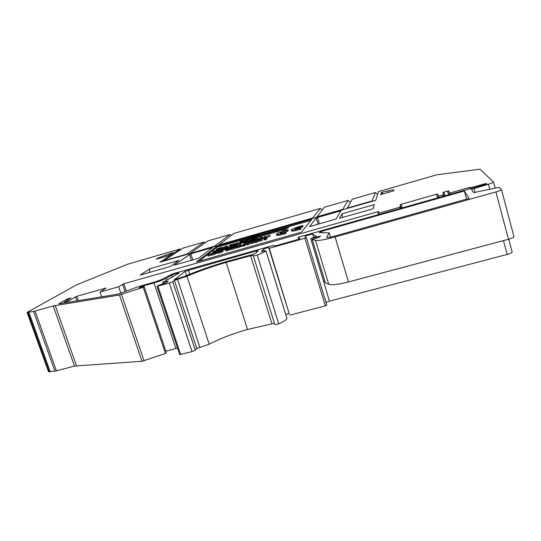 <?xml version="1.0" encoding="UTF-8"?>
<svg xmlns="http://www.w3.org/2000/svg" width="541" height="541" viewBox="0 0 541 541"><rect width="100%" height="100%" fill="white"/><g stroke="black" fill="none" stroke-linecap="round" stroke-linejoin="round"><path stroke-width="0.81" d="M217.874 250.368L220.701 249.374L217.874 250.368M254.094 240.028L253.932 240.265C255.142 240.163 256.136 239.758 256.914 239.048L254.094 240.028M226.51 249.651L229.147 248.86L226.51 249.651M231.825 248.001L234.659 247.007L231.825 248.001M226.287 246.527L226.179 246.189L224.427 247.054L226.578 246.439L226.179 246.189M240.211 242.483L242.943 241.529L240.211 242.483M270.696 232.36L274.754 230.831L270.696 232.36M241.901 240.603L246.013 239.054L241.901 240.603M246.033 240.522L245.026 241.394L249.225 239.791L246.033 240.522L246.202 241.056M217.151 249.083L217.042 249.205C218.747 249.022 220.261 248.522 221.58 247.704L217.151 249.083M241.563 245.344L244.262 244.201L241.563 245.344M239.791 245.587L237.141 246.392L239.791 245.587M259.274 238.547L259.119 238.784C260.343 238.682 261.33 238.277 262.094 237.573L259.274 238.547M248.941 241.496L251.761 240.515L248.941 241.496M295.075 228.917L300.782 227.795L300.282 228.397C294.798 229.959 291.795 230.493 291.274 230.006C292.181 228.938 296.001 227.423 302.737 225.462L302.25 226.043L295.467 228.471L300.066 227.159L299.687 227.599L295.075 228.917M287.44 230.27C283.227 231.474 280.806 232.427 280.17 233.117C280.509 233.408 282.382 233.063 285.776 232.075L285.195 232.698C279.832 234.226 276.904 234.747 276.417 234.26C277.371 233.178 281.225 231.643 287.995 229.668L287.44 230.27L287.717 231.19L282.28 232.988M213.032 251.545L215.812 250.551L214.216 251.802L213.425 252.032L214.676 251.051L213.032 251.545M217.049 250.605C216.955 250.26 221.709 248.691 221.519 249.151C222.324 249.306 217.218 251.213 216.826 250.875L217.049 250.605M253.256 240.265C253.005 239.947 257.956 238.351 257.746 238.824C258.706 238.966 253.235 240.934 253.1 240.495L253.256 240.265M269.066 235.349L265.246 237.242L263.866 236.83L264.813 236.559L265.841 236.985L269.066 235.349M209.448 253.972L207.798 255.251L209.448 253.972M211.267 254.169L215.271 253.026L210.219 254.561L211.849 253.283L216.522 251.95L212.512 253.188L215.609 252.559L211.267 254.169M222.324 250.855C219.416 252.045 217.543 252.573 216.711 252.431C216.177 252.099 222.554 250.003 222.845 250.375L221.952 250.652C219.95 250.963 218.496 251.477 217.597 252.18L222.324 250.855L222.615 251.775C219.714 252.972 217.84 253.499 217.002 253.35L217.002 253.337M230.466 248.177L226.672 249.455L230.006 248.59C228.302 249.489 226.841 249.949 225.624 249.956C225.164 249.604 229.925 247.913 230.473 248.143L230.757 249.097L230.216 249.259M230.987 248.238C230.851 247.9 235.585 246.331 235.477 246.784C236.383 246.933 231.027 248.907 230.791 248.495L230.987 248.238M226.693 246.493L221.999 248.062L226.814 245.925L227.937 246.365L226.693 246.493L226.97 247.386L223.325 248.623M234.415 243.842L230.236 245.709L231.501 244.674L229.58 245.134L234.578 243.707L234.693 244.735L232.616 245.323L231.379 246.351M235.403 243.66L238.087 242.699L236.708 243.863L235.923 244.086L237.005 243.18L235.403 243.66M239.393 242.713C239.196 242.409 243.957 240.867 243.741 241.313C244.627 241.442 239.413 243.342 239.223 242.943L239.393 242.713M258.395 236.316L260.931 234.794L253.377 237.749L256.197 236.106L253.587 236.924L267.416 232.873L265.32 234.212L268.208 233.232L263.785 234.693L265.861 233.381L258.395 236.316L258.564 236.85M285.986 228.18L285.675 228.376C283.051 229.33 281.712 229.627 281.645 229.262L276.316 231.176L281.523 229.242L279.082 229.587C281.388 228.694 282.639 228.41 282.848 228.735L288.177 226.841L282.977 228.755C283.038 229.086 284.039 228.897 285.986 228.18L286.263 229.073L285.946 229.269L285.675 228.376M275.389 231.203L268.85 233.09C268.546 232.758 275.484 230.168 276.18 230.398L270.595 232.441L275.389 231.203L275.45 232.224L275.173 231.332M252.397 237.837L248.17 239.163C249.245 238.013 252.701 236.552 258.537 234.774L257.347 235.234C253.215 236.532 250.652 237.682 249.665 238.696L252.661 237.682L252.62 238.547M246.453 239.487L240.015 241.36C239.555 241.11 246.635 238.432 247.42 238.628L241.597 240.894L246.453 239.487L246.689 240.245M256.961 237.837L261.58 236.167L256.982 237.864M256.238 237.6L252.174 239.44L253.283 238.446L251.173 239.048L256.38 237.472L256.36 237.993M245.35 240.623L250.104 239.528C249.57 240.096 247.548 240.84 244.032 241.766L245.35 240.623M216.292 249.327C216.684 248.759 222.75 246.939 222.452 247.453C222.851 247.812 216.021 249.989 216.184 249.462L216.292 249.327M263.893 238.649L266.659 237.655L265.462 238.824L264.637 239.054L265.577 238.141L263.893 238.649M259.666 240.123L262.209 239.399L259.666 240.123M255.859 241.556L258.442 240.109L255.332 240.901L259.639 239.67L255.859 241.556L256.15 242.49L255.298 242.733L255.007 241.8M251.376 242.483L253.905 241.766L251.213 242.632L251.267 242.138L246.71 244.167L250.192 242.456L247.102 243.247L251.267 242.138M245.208 244.397L240.61 245.709L245.337 243.734L244.458 244.518L245.364 244.262L245.499 245.323L244.268 245.871L243.457 246.108L243.159 245.174M235.849 247.068L239.595 245.803L236.289 246.649C236.322 246.229 241.252 244.823 240.637 245.303C241.272 245.567 236.451 247.338 235.835 247.095L235.849 247.068M258.436 238.791C258.165 238.473 263.142 236.87 262.926 237.343C263.9 237.485 258.47 239.44 258.287 239.014L258.436 238.791M248.109 241.739C247.859 241.414 252.843 239.812 252.593 240.292C253.526 240.441 248.096 242.402 247.94 241.969L248.109 241.739M243.944 242.72L246.71 241.726L245.357 242.916L244.552 243.146L245.607 242.219L243.944 242.72M238.283 244.471L240.427 243.606L238.283 244.471M232.833 246.493L232.035 246.723L232.779 246.067L229.201 247.528L230.277 246.642L236.451 244.992L235.673 245.682L234.862 245.912L235.599 245.269L232.833 246.493L233.076 247.251M225.178 248.677L224.38 248.901L225.157 248.245L221.567 249.705L222.689 248.806L228.816 247.169L228.004 247.873L227.2 248.096L227.971 247.447L225.178 248.677L225.469 249.584L224.671 249.814L224.38 248.901M299.836 228.072L299.687 227.599M300.302 227.937L300.066 227.159M302.737 225.462L303.021 226.381L302.534 226.97L302.25 226.043M302.534 226.97L300.208 227.646M300.782 227.795L301.067 228.728L300.566 229.343C295.082 230.899 292.079 231.433 291.558 230.933L291.288 230.06M300.566 229.343L300.282 228.397M287.995 229.668L288.272 230.588L287.717 231.19M285.776 232.075L286.061 233.009L285.486 233.638C280.116 235.159 277.188 235.68 276.701 235.186L276.437 234.321M285.486 233.638L285.195 232.698M213.56 252.451L213.127 252.593L212.836 251.693M213.661 252.769L213.425 252.032M214.452 252.546L214.216 251.802M215.812 250.551L216.102 251.45L214.865 252.424M221.715 250.179L221.019 250.659M217.739 251.775L217.117 251.781L216.826 250.875M258.726 238.561L257.753 238.831L258.03 239.737L257.286 240.339M255.21 241.117L253.384 241.387M265.374 238.114L264.143 237.742L263.866 236.83M265.503 238.067L265.246 237.242M266.402 237.729L266.165 236.978M269.966 235.092L270.25 236.004L266.693 237.776M210.314 254.858L208.096 256.17L207.798 255.251M208.954 255.927L208.657 255.007M210.496 254.344L210.3 253.729M215.609 252.559L215.9 253.472L215.487 253.688M215.71 253.621L215.419 252.708M216.522 251.95L216.819 252.863L215.825 253.242M216.63 253.012L216.339 252.099M215.271 253.026L215.379 254.094L210.51 255.48L210.219 254.561M215.379 254.094L215.088 253.174M222.845 250.375L223.135 251.288L222.52 251.484M230.283 249.482L230.297 249.509C228.6 250.415 227.132 250.875 225.915 250.875L225.624 249.956M235.761 247.67L235.775 247.704C236.674 247.859 231.318 249.841 231.088 249.421L230.804 248.515M227.247 247.501L226.977 246.642M228.207 247.23L227.937 246.365M222.621 248.86L221.999 248.062M223.156 248.677L222.878 247.812M224.299 248.15L224.015 247.257M234.578 243.707L234.693 244.735M230.324 245.979L229.695 246.162L229.418 245.269M230.513 246.574L230.236 245.709M231.359 246.358L231.081 245.465M232.616 245.323L232.332 244.437M236.059 244.505L235.518 244.688L235.234 243.795M236.207 244.978L235.923 244.086M238.087 242.699L238.365 243.592L236.248 244.972M236.985 244.755L236.708 243.863M244.011 242.179L240.475 243.768M260.059 236.41L259.896 235.876M261.215 236.147L260.945 235.261M268.208 233.232L268.485 234.125L267.951 233.387M268.221 234.28L264.062 235.578L263.785 234.693M263.88 235.004L261.411 236.065M253.513 237.675L253.33 237.08M253.546 238.283L253.377 237.749M255.129 237.83L254.96 237.289M256.265 237.506L256.008 236.681M258.49 236.62L256.393 237.519M310.919 220.343L288.177 226.855L288.448 227.734L287.467 228.174L287.197 227.281M287.467 228.174L286.108 228.559M278.879 230.263L278.737 229.797M285.946 229.269C283.328 230.229 281.983 230.527 281.915 230.155L276.586 232.075L276.316 231.176M281.915 230.155L281.645 229.262M275.45 232.224L269.127 233.983L268.863 233.124M276.377 231.379L275.565 231.771M252.904 238.466L252.661 237.682M257.469 235.633L257.347 235.234M253.465 237.519L252.735 237.918M258.747 235.436L258.537 234.774M251.24 239.257L250.138 239.636M246.446 240.312L246.229 239.616M244.803 241.097L243.781 241.435M247.413 238.642L247.697 239.507L246.635 240.062M261.844 237.039L261.56 236.207M261.54 237.472L261.262 236.586M261.837 237.107L261.459 237.215M256.529 237.945L256.38 237.472M252.255 239.717L251.457 239.94L251.173 239.048M252.417 240.211L252.174 239.44M256.265 238.567L252.593 240.299L252.877 241.205L251.423 242.125M253.303 240.103L253.019 239.196M254.405 239.102L254.121 238.202M244.289 242.598L244.032 241.766M250.382 240.407L249.773 240.894M248.684 241.354L246.784 241.962M222.209 248.725L221.431 249.083M217.529 250.287L216.468 250.348L216.184 249.462M264.765 239.474L264.035 239.717L263.751 238.784M266.659 237.655L266.943 238.588L265.753 239.758L264.928 239.994L264.637 239.054M265.753 239.758L265.462 238.824M262.209 239.399L262.344 240.475L259.795 241.205L259.511 240.272M262.344 240.475L262.054 239.541M259.633 240.15L259.518 239.785M259.66 240.765L256.15 242.49M259.768 240.096L259.639 239.67M255.345 241.563L255.183 241.036M253.905 241.766L254.04 242.841L251.504 243.565L251.213 242.632M254.04 242.841L253.749 241.915M251.369 243.132L247.846 244.857L247.555 243.923M251.524 242.442L251.389 242.023M247.109 243.896L246.946 243.382M247.846 244.857L247 245.093L246.71 244.167M245.364 244.262L245.499 245.323M245.337 243.734L245.519 244.755M243.396 245.925L240.901 246.635L240.61 245.709M244.268 245.871L243.971 244.945M244.593 245.58L244.302 244.654M240.826 246.385C239.48 247.257 237.918 247.805 236.126 248.021L236.14 247.994M263.21 238.256C263.325 238.574 262.148 239.102 259.687 239.832M248.251 242.916L247.954 241.996M244.681 243.565L244.065 243.768L243.781 242.862M244.782 243.896L244.552 243.146M246.71 241.726L246.994 242.639L245.391 243.903M245.641 243.835L245.357 242.916M240.427 243.612L240.711 244.512L240.258 244.748M240.015 243.977L240.19 244.985L237.377 245.783L237.093 244.877M240.19 244.985L239.9 244.072M235.119 246.716L234.862 245.912M235.004 246.351L233.448 247.129M236.451 244.992L236.735 245.905L235.457 246.737M235.957 246.595L235.673 245.682M229.438 248.272L229.201 247.528M230.263 248.103L230.013 247.298M232.292 247.535L232.035 246.723M232.17 247.163L230.419 248.103M227.457 248.894L227.2 248.096M227.342 248.535L225.469 249.584M228.241 248.623L228.004 247.873M228.816 247.169L229.1 248.076L228.627 248.502M221.81 250.456L221.567 249.705M222.635 250.321L222.365 249.482M224.522 249.347L222.73 250.327M190.554 253.398L214.716 246.108L230.026 234.53L207.859 240.941L190.757 252.985M218.692 245.33L218.882 244.911L312.624 218.016L320.34 208.434L233.881 233.421L218.882 244.911M316.857 217.171L317.019 216.752L342.744 209.374L348.052 200.427L324.39 207.264L317.019 216.752M347.065 208.508L347.221 208.089L372.194 200.921L375.353 192.542L352.164 199.244L347.221 208.089M163.673 261.114L163.876 260.694L186.659 254.162L204.065 242.037L182.966 248.13L163.876 260.694M286.304 227.389L281.807 228.681M280.285 229.114L275.842 230.385M273.347 231.102L267.227 232.853M265.185 233.441L262.25 234.28M260.404 234.808L258.699 235.294M250.875 237.54L247.122 238.615M244.66 239.318L217.178 247.19L198.96 261.242M377.625 194.347L375.353 192.542M350.44 202.334L348.052 200.427M322.28 209.982L320.34 208.434M231.203 235.47L230.026 234.53M205.113 242.875L204.065 242.037M342.047 213.817L374.379 204.579L373.053 208.772L339.444 218.341L342.047 213.817L342.5 217.468M178.888 260.444L170.192 266.537L140.16 275.085L149.877 268.735L178.888 260.444M149.255 272.495L149.877 268.735M53.194 305.929L119.426 294.994L143.237 287.285L144.183 286.615L139.071 287.907L140.964 286.588L154.016 282.916C159.291 281.374 163.368 279.846 166.263 278.324L171.977 275.105C175.311 273.645 177.705 272.955 179.172 273.036L162.787 282.456L168.21 281.158L165.668 283.078L159.439 284.985L156.985 286.338L169.347 283.017L172.735 281.678L174.378 280.407L186.976 276.241C198.581 271.284 211.632 266.666 226.131 262.392L250.591 255.765L253.763 255.453L253.35 255.974L257.239 255.109C262.202 253.222 265.104 251.775 265.942 250.774L261.188 251.66L263.568 249.191C265.415 248.251 267.132 247.737 268.721 247.65L269.269 248.285L304.887 238.243L306.382 237.621L304.968 236.633C304.725 236.086 312.299 233.753 312.786 234.219L316.411 236.403L310.723 238.635L320.556 236.059L319.062 237.31L312.258 239.568L315.511 240.387C318.466 240.846 324.999 239.704 335.095 236.958L495.908 191.933C499.478 190.892 501.338 190.101 501.493 189.573L499.106 187.294L473.693 192.657L471.346 189.397L488.435 184.21C491.708 183.243 493.426 182.533 493.581 182.08L480.009 169.211L436.837 174.777L378.484 191.636L375.745 200.285L159.879 262.202L180.16 248.941L127.554 264.238L76.687 284.789L27.05 312.421L33.562 311.44L53.194 305.929L74.448 366.061L56.406 370.815L35.064 311.061M180.444 249.793L180.16 248.941M513.909 236.62L513.943 236.681C513.842 237.398 512.016 238.263 508.472 239.271L348.465 281.949C338.402 284.512 331.822 285.296 328.725 284.302L325.303 282.72M324.823 281.239L323.592 281.293L310.723 238.642M192.792 259.93L190.804 253.81L211.653 247.839L212.437 247.731L198.419 258.327L174.276 265.151M190.804 253.81L174.249 265.07M319.393 223.879L317.479 217.496L316.242 217.976L309.628 226.51L310.676 226.361L336.035 218.99L340.904 210.895L339.863 211.078L340.174 212.119M317.479 217.496L339.863 211.078M326.703 237.33L329.246 232.867L319.082 232.569L321.794 231.298L464.367 191.007L466.572 199.135M329.246 232.867L330.51 237.127M326.69 237.276C327.136 237.803 329.699 237.438 334.372 236.187L469.04 198.439L464.367 191.007M381.865 194.253L381.337 192.4L387.971 190.878C391.657 189.952 393.659 189.654 393.97 189.979L393.848 190.797L380.715 194.577L381.337 192.4M172.998 252.512L167.771 255.907L156.187 259.24L158.236 257.949L172.998 252.512M68.781 302.209L68.362 301.019L64.264 302.108L70.979 297.875L66.793 299.18L58.78 303.859L117.965 294.121L138.956 286.48L155.632 281.753L161.732 279.467L172.457 273.888L272.556 245.614L273.415 245.479L273.915 246.013L276.079 245.661L297.043 239.744L300.025 238.507L298.307 237.249L298.882 239.136M298.307 237.249L486.758 183.967L486.339 183.521L485.108 183.724L470.731 187.795L470.907 188.451M470.731 187.795L470.4 187.335L469.209 187.531L449.672 193.063L450.024 194.354M449.672 193.063L448.645 190.811L447.522 191L442.883 192.447L444.107 196.025L443.721 194.611L438.318 196.275L437.595 194.057L436.499 194.239L401.287 204.234L400.239 204.66L400.07 207.108L378.281 213.276L378.707 211.619L377.706 211.781L123.842 283.775L118.689 286.771L100.065 292.045L106.063 288.008L76.754 296.326L68.362 301.019M438.67 197.56L438.318 196.275M400.428 208.373L400.07 207.108M378.646 214.534L378.281 213.276M120.893 293.269L118.689 286.771M101.701 296.799L100.065 292.045M311.927 219.085L216.9 246.331L196.532 261.939L301.418 232.157L311.927 219.085M217.178 247.19L216.9 246.331M382.933 193.942L382.406 192.096M185.211 271.298L256.109 250.95L258.219 250.632L255.656 253.249L252.018 254.628L226.909 261.459C210.889 266.179 196.437 271.284 183.555 276.776L174.337 279.663L185.211 271.298L186.577 275.497M169.347 283.017L192.028 351.684L195.321 350.183L196.782 348.458L174.378 280.407M274.436 323.295L247.507 329.469C233.137 333.54 220.356 338.45 209.171 344.191L196.782 348.458M286.913 318.304L286.973 318.48C286.29 319.934 283.531 321.699 278.696 323.782C276.559 324.573 275.261 324.789 274.787 324.424L253.357 256.001M269.269 248.285L289.279 313.969C288.786 313.699 287.623 313.888 285.776 314.531M304.887 238.243L325.351 305.848L289.976 315.105M325.351 305.848L326.798 305.131L306.375 237.634L326.798 305.131M503.461 240.61L507.147 254.439L329.395 301.161L325.986 302.446M507.147 254.439C510.386 253.526 512.05 252.715 512.144 252.005L512.111 251.944M27.077 312.488L48.494 371.667L27.28 312.522M28.037 312.529L49.292 371.823L48.494 371.667M49.292 371.823L56.406 370.815M119.426 294.994L141.992 361.293L74.448 366.061M141.992 361.293L165.445 353.483L143.237 287.285M144.183 286.615L166.303 352.59L165.445 353.483M140.964 286.588L141.221 287.366M154.016 282.916L175.886 348.539L165.823 351.163M175.886 348.539L177.529 348.079M179.768 354.531L192.028 351.684M495.908 191.933L508.472 239.271M335.095 236.958L348.465 281.949M315.511 240.387L328.725 284.302M312.299 239.595L325.33 282.821M312.157 238.425L312.455 239.406M211.653 247.839L211.781 248.231M191.433 260.316L189.478 254.317M318.122 224.238L316.242 217.976M486.339 183.521L486.474 184.048M485.108 183.724L485.284 184.386M470.4 187.335L470.711 188.505M469.209 187.531L469.561 188.829M448.645 190.811L449.639 194.462M447.522 191L448.557 194.767M443.904 192.028L444.939 195.795M442.673 195.044L443.025 196.329M438.575 197.593L437.595 194.057M437.507 197.891L436.499 194.239M402.308 207.845L401.287 204.234M401.226 208.15L400.239 204.66M378.511 214.574L377.706 211.781M126.357 291.214L123.842 283.775M125.127 291.68L122.604 284.241M78.262 300.654L76.754 296.326M76.923 300.87L75.503 296.793M64.825 302.02L65.109 302.818M68.044 298.706L68.382 299.66M66.793 299.18L67.206 300.356M388.391 192.373L387.971 190.878M158.452 258.591L158.236 257.949M166.439 256.292L165.986 254.906M312.786 234.219L313.739 237.384M329.395 301.161L322.7 278.324M321.794 231.298L322.199 232.664M473.957 188.302L475.106 192.576M172.735 281.678L195.321 350.183M177.576 279.514L199.96 347.633M186.976 276.241L209.171 344.191M226.131 262.392L247.507 329.469M250.591 255.765L271.853 323.545M257.239 255.109L278.696 323.782M265.942 250.774L286.973 318.48M263.568 249.191L264.116 250.943M268.721 247.65L289.279 313.969M488.435 184.21L489.842 189.499M50.245 371.789L28.964 312.4M33.562 311.44L54.898 371.133M55.189 305.455L76.45 365.689M121.509 294.446L144.068 360.806M166.263 278.324L166.865 280.143M171.977 275.105L172.572 276.897M163.551 282.463L163.93 283.612M157.918 286.216L180.674 354.619M188.349 270.074L189.702 274.219M256.109 250.95L256.549 252.349M221.668 249.624L221.519 249.151M253.391 241.408L253.114 240.522M217.009 253.344L216.731 252.478M230.297 249.516L230.006 248.603M230.77 249.063L230.473 248.15M235.775 247.704L235.477 246.784M244.025 242.206L243.741 241.313M239.487 243.781L239.23 242.97M267.606 233.469L267.416 232.873M276.397 231.135L276.174 230.412M248.36 239.771L248.17 239.163M240.278 242.192L240.028 241.387M261.858 237.066L261.58 236.174M256.393 238.966L256.136 238.135M250.388 240.427L250.104 239.528M222.581 247.785L222.473 247.447M236.6 247.568L236.444 247.075M236.126 248.021L235.842 247.122M263.217 238.256L262.933 237.343M258.578 239.927L258.3 239.041M501.5 189.593L513.943 236.681M312.258 239.575L325.283 282.774M64.264 302.121L64.541 302.906M265.962 250.726L286.98 318.406M512.144 252.005L508.743 239.196M495.157 188.004L493.581 182.08M162.631 282.612L163.051 283.876M179.713 354.639L156.991 286.358"/></g></svg>
